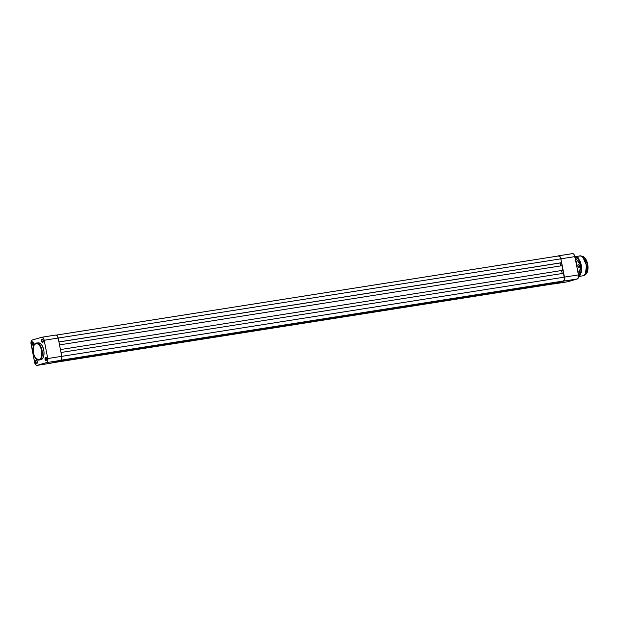 <?xml version="1.0" encoding="UTF-8"?>
<svg xmlns="http://www.w3.org/2000/svg" width="619" height="619" viewBox="0 0 619 619"><rect width="100%" height="100%" fill="white"/><g stroke="black" fill="none" stroke-linecap="round" stroke-linejoin="round"><path stroke-width="0.93" d="M33.411 344.93A1.439 0.758 -99 0 0 33.712 344.675A1.439 0.758 81 0 1 33.411 344.93A1.439 0.758 81 0 1 33.364 344.938A1.439 0.758 81 0 1 32.397 343.684A1.439 0.758 81 0 1 32.861 342.114L32.567 341.866A1.725 0.905 81 0 1 33.24 342.137A1.725 0.905 81 0 1 33.658 344.806A1.725 0.905 81 0 1 33.225 345.247L33.774 343.305L32.567 341.866L32.018 343.816L33.225 345.247A1.725 0.905 81 0 1 32.018 343.816A1.725 0.905 81 0 1 32.567 341.866L32.861 342.114A1.439 0.758 81 0 1 32.915 342.098A1.439 0.758 81 0 1 33.333 342.245A1.439 0.758 -99 0 0 32.861 342.114L32.861 342.114A1.439 0.758 -99 0 0 32.405 343.731A1.439 0.758 -99 0 0 33.411 344.93M42.889 342.152A1.439 0.758 -99 0 0 43.198 341.897A1.439 0.758 81 0 1 42.889 342.152A1.439 0.758 81 0 1 42.843 342.168A1.439 0.758 81 0 1 41.883 340.914A1.439 0.758 81 0 1 42.347 339.344L42.046 339.096A1.725 0.905 81 0 1 42.719 339.359A1.725 0.905 81 0 1 43.144 342.036A1.725 0.905 81 0 1 42.703 342.477L43.253 340.527L42.046 339.096L41.504 341.038L42.703 342.477A1.725 0.905 81 0 1 41.504 341.038A1.725 0.905 81 0 1 42.046 339.096L42.347 339.344A1.439 0.758 81 0 1 42.394 339.328A1.439 0.758 81 0 1 42.812 339.475A1.439 0.758 -99 0 0 42.347 339.344L42.347 339.344A1.439 0.758 -99 0 0 41.891 340.961A1.439 0.758 -99 0 0 42.889 342.152M36.97 363.221A1.439 0.758 -99 0 0 37.272 362.966A1.439 0.758 81 0 1 36.97 363.221A1.439 0.758 81 0 1 36.916 363.229A1.439 0.758 81 0 1 35.956 361.976A1.439 0.758 81 0 1 36.42 360.405L36.126 360.157A1.725 0.905 81 0 1 36.792 360.428A1.725 0.905 81 0 1 37.217 363.098A1.725 0.905 81 0 1 36.776 363.539L37.326 361.597L36.126 360.157L35.577 362.107L36.776 363.539A1.725 0.905 81 0 1 35.577 362.107A1.725 0.905 81 0 1 36.126 360.157L36.42 360.405A1.439 0.758 81 0 1 36.467 360.39A1.439 0.758 81 0 1 36.892 360.537A1.439 0.758 -99 0 0 36.42 360.405L36.42 360.405A1.439 0.758 -99 0 0 35.964 362.022A1.439 0.758 -99 0 0 36.97 363.221M46.448 360.444A1.439 0.758 -99 0 0 46.75 360.188A1.439 0.758 81 0 1 46.448 360.444A1.439 0.758 81 0 1 46.394 360.459A1.439 0.758 81 0 1 45.435 359.206A1.439 0.758 81 0 1 45.899 357.635L45.605 357.387A1.725 0.905 81 0 1 46.278 357.65A1.725 0.905 81 0 1 46.696 360.328A1.725 0.905 81 0 1 46.263 360.769L46.804 358.819L45.605 357.387L45.055 359.329L46.263 360.769A1.725 0.905 81 0 1 45.055 359.329A1.725 0.905 81 0 1 45.605 357.387L45.899 357.635A1.439 0.758 81 0 1 45.953 357.62A1.439 0.758 81 0 1 46.371 357.767A1.439 0.758 -99 0 0 45.899 357.635L45.899 357.635A1.439 0.758 -99 0 0 45.442 359.252A1.439 0.758 -99 0 0 46.448 360.444M35.925 358.556L39.059 359.724C37.163 360.769 35.237 358.478 33.287 352.853C32.962 346.748 33.836 343.638 35.91 343.514L33.875 345.503M39.059 360.034L40.746 359.771A8.558 4.503 -99 0 0 41.047 359.701L39.353 359.972A8.558 4.503 81 0 1 39.059 360.034C33.364 361.341 30.401 344.427 36.072 343.205L38.935 344.574L41.047 348.095L41.968 353.588L41.125 357.674L39.461 359.569L37.774 359.732L35.631 358.223L33.921 355.151L33.055 351.244L33.117 348.141L34.115 345.054L35.91 343.514C37.805 342.477 39.732 344.768 41.682 350.393C42.007 356.498 41.133 359.608 39.059 359.724L41.465 359.538L42.897 358.115L43.81 355.654L43.995 351.708L43.361 348.435L41.736 345.015L40.026 343.321L37.782 342.934M50.758 363.198L60.608 360.39A3.59 1.888 -99 0 0 61.745 356.335L47.756 358.54L47.825 360.591L46.959 362.425L37.132 365.365L36.01 365.071L34.625 362.386L30.996 342.044L32.211 340.04L41.69 337.27L43.183 337.92L44.034 339.576L47.756 358.54L61.745 356.335L58.194 338.044L44.197 340.249L47.756 358.54A3.59 1.888 81 0 1 46.618 362.595L37.132 365.365L51.129 363.16L60.608 360.39L46.618 362.595L60.608 360.39L61.699 358.981L61.745 356.335L58.194 338.044L56.809 335.359L55.687 335.065L41.945 337.231M40.606 359.786L41.047 359.701A8.558 4.503 -99 0 0 43.81 350.331A8.558 4.503 -99 0 0 38.084 342.864L36.397 343.127A8.558 4.503 81 0 1 42.123 350.594A8.558 4.503 81 0 1 39.353 359.972C41.504 359.848 42.409 356.629 42.069 350.315C40.049 344.489 38.061 342.121 36.095 343.197A8.558 4.503 81 0 1 36.397 343.127L36.397 343.127M41.821 337.239L55.811 335.034A3.59 1.888 -99 0 1 58.194 338.044L44.197 340.249A3.59 1.888 81 0 0 41.821 337.239A3.59 1.888 81 0 0 41.69 337.27L32.211 340.04A3.59 1.888 81 0 0 31.074 344.094L34.625 362.386A3.59 1.888 81 0 0 37.008 365.396L50.998 363.191A3.59 1.888 -99 0 0 51.129 363.16L37.132 365.365A3.59 1.888 81 0 1 37.008 365.396M60.995 352.49L563.63 273.281L564.381 277.134L61.745 356.351L564.381 277.134L564.335 279.672L563.29 281.026A3.443 1.811 -99 0 0 564.381 277.134L563.63 273.281L60.995 352.49M60.995 360.181L563.29 281.026L60.995 360.181M58.14 361.109L559.746 282.063L58.14 361.109M553.564 283.835A3.443 1.811 -99 0 0 553.688 283.827A3.443 1.811 -99 0 0 553.804 283.796L54.201 362.262L555.769 283.007L553.804 283.796L52.205 362.85L553.456 283.835M558.423 255.98L559.847 256.606L560.829 258.843L58.194 338.059L560.829 258.843A3.443 1.811 -99 0 0 558.539 255.949A3.443 1.811 -99 0 0 558.423 255.98L56.368 335.103M560.829 258.843L561.572 262.696L58.944 341.912L561.139 262.827L58.952 341.967L561.139 262.827L561.572 262.696L560.829 258.843M560.149 262.982L560.721 265.907L560.149 262.982M59.525 344.891L562.153 265.683L563.05 270.294L60.43 349.565L563.05 270.294L562.153 265.683L59.525 344.891M562.199 273.505L561.626 270.58L562.199 273.505M567.461 281.769L577.303 278.96L578.394 277.552L578.448 274.906L574.718 255.941L573.875 254.285L572.753 253.597L558.648 255.802M558.516 255.809A3.59 1.888 81 0 1 560.899 258.819L574.889 256.614L578.448 274.906L564.458 277.111L560.899 258.819L574.889 256.614A3.59 1.888 -99 0 0 572.505 253.604L558.516 255.809A3.59 1.888 81 0 0 558.392 255.84L557.379 256.134L559.143 255.902L560.729 258.146L564.528 279.161L563.313 281.165L553.084 283.873M567.577 281.769A3.59 1.888 -99 0 0 567.7 281.761A3.59 1.888 -99 0 0 567.824 281.73L553.835 283.935L563.313 281.165L577.303 278.96L567.824 281.73L553.835 283.935A3.59 1.888 81 0 1 553.711 283.966A3.59 1.888 81 0 1 553.162 283.904M578.448 274.906L564.458 277.111A3.59 1.888 81 0 1 563.313 281.165L577.303 278.96A3.59 1.888 -99 0 0 578.448 274.906M581.28 256.637C583.392 255.485 585.528 258.03 587.702 264.282C588.065 271.06 587.091 274.519 584.785 274.65L584.692 274.674A9.192 4.836 -99 0 0 584.785 274.65L584.785 274.65A9.192 4.836 -99 0 0 587.795 264.8A9.192 4.836 -99 0 0 581.829 256.545M578.703 273.528L579.771 274.681M578.556 276.523L583.028 275.795C589.574 274.496 586.046 254.401 579.539 256.018L579.191 256.104C581.496 254.835 583.833 257.62 586.208 264.452C586.603 271.873 585.543 275.648 583.021 275.795L582.672 275.881A10.051 5.285 -99 0 0 583.021 275.795L578.564 276.5L583.021 275.795A10.051 5.285 -99 0 0 586.27 264.793A10.051 5.285 -99 0 0 579.539 256.018L574.571 256.808M577.411 269.582A2.468 1.3 81 0 1 578.053 272.878M575.569 260.127A2.468 1.3 81 0 1 576.212 263.423M579.036 267.354A1.439 0.758 -99 0 0 579.376 267.037A1.439 0.758 81 0 1 579.036 267.354A1.439 0.758 81 0 1 578.982 267.362A1.439 0.758 81 0 1 578.022 266.108A1.439 0.758 81 0 1 578.486 264.537L578.37 264.437A1.548 0.812 81 0 1 578.974 264.677A1.548 0.812 81 0 1 579.353 267.083A1.548 0.812 81 0 1 578.958 267.478L579.508 266.325L579.013 264.723A1.439 0.758 -99 0 0 578.486 264.537A1.439 0.758 81 0 1 578.541 264.53A1.439 0.758 81 0 1 579.013 264.723L578.223 264.514L577.821 265.59L578.177 266.998L578.958 267.478A1.548 0.812 81 0 1 577.875 266.193A1.548 0.812 81 0 1 578.37 264.437L578.486 264.537A1.439 0.758 -99 0 0 578.03 266.155A1.439 0.758 -99 0 0 579.036 267.354M574.533 257.109L576.591 257.651L578.548 259.578L580.854 265.319L580.908 271.718L579.871 274.526L578.231 276.151M576.196 263.493L575.531 260.073M578.03 272.948L577.365 269.528M574.919 256.769A10.051 5.285 81 0 1 581.272 265.389A10.051 5.285 81 0 1 578.564 276.376M585.868 272.522L586.58 267.346L585.481 261.698M585.141 260.847L583.903 258.618M577.798 258.138L578.169 257.713M587.392 271.648L588.042 266.921L587.036 261.76M586.727 260.978L585.597 258.943M574.981 257.102L580.877 265.45L578.564 275.958M578.053 276.585C580.568 276.438 581.636 272.654 581.241 265.242C578.866 258.402 576.529 255.616 574.223 256.885M585.589 273.188L586.386 265.28L583.144 257.682M587.137 272.259L587.872 265.033L584.901 258.092M553.688 283.827L52.143 362.866M558.539 255.949L55.834 335.173M567.7 281.761L553.711 283.966M581.605 256.568C587.563 255.09 590.781 273.451 584.793 274.65L584.468 274.72"/></g></svg>
